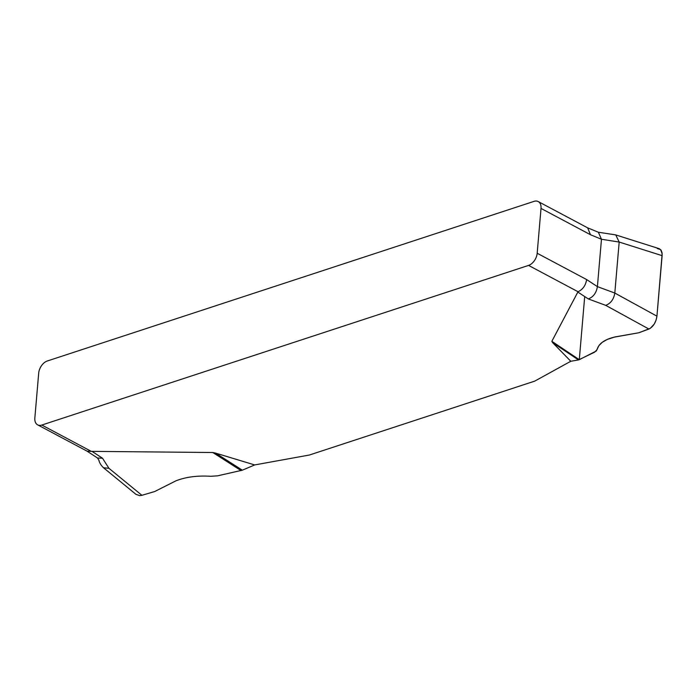<?xml version="1.0" encoding="UTF-8"?>
<svg xmlns="http://www.w3.org/2000/svg" width="697" height="697" viewBox="0 0 697 697"><rect width="100%" height="100%" fill="white"/><g stroke="black" fill="none" stroke-linecap="round" stroke-linejoin="round"><path stroke-width="1.05" d="M534.05 201.363L47.309 360.994A10.655 6.822 118 0 0 38.692 373.156L34.85 417.991A10.655 6.822 118 0 0 37.629 424.848A10.655 6.822 118 0 0 41.82 425.048L528.561 265.409A10.655 6.822 118 0 0 537.178 253.246L541.02 208.42A10.655 6.822 118 0 0 538.232 201.564A10.655 6.822 118 0 0 534.05 201.363M570.791 361.264L578.484 359.94L552.582 342.602L570.791 361.264L534.756 381.111L309.398 455.019L254.684 464.934L215.617 453.111L242.338 470.187L254.684 464.934M552.582 342.602L551.85 341.312L578.022 291.729L528.561 265.409M41.82 425.048L91.272 451.36L212.777 452.51L215.617 453.111M136.142 494.487L103.531 467.774L108.915 468.279L141.9 495.306L154.638 491.559L175.94 480.825C185.855 476.957 197.46 475.45 210.755 476.286L217.586 475.833L242.338 470.187M108.915 468.279L102.529 458.251L97.528 458.025L98.93 460.308C99.392 462.721 100.934 465.213 103.531 467.774M135.959 494.33L139.67 495.637L141.9 495.306M578.484 359.94L594.619 352.185L597.068 349.589C598.584 343.891 604.133 339.779 613.708 337.252L638.87 332.748L648.89 329.036L605.719 305.356L588.32 298.926L577.7 291.965M648.89 329.036C653.281 326.762 655.955 322.467 656.94 316.168L662.124 255.66L619.18 242.051L615.747 234.915M605.719 305.356C610.72 303.439 613.752 299.335 614.806 293.054L656.94 316.168M662.124 255.66L662.011 252.602L661.122 250.24L659.249 248.698M537.178 253.246L586.63 279.567L597.407 286.624L614.806 293.054L619.18 242.051L601.467 239.254L590.472 234.732L541.02 208.42M91.272 451.36L87.125 451.177M587.658 227.858L590.472 234.732M586.63 279.567C585.68 285.465 582.805 289.525 578.022 291.729M588.32 298.926C593.321 297.009 596.353 292.914 597.407 286.624L601.467 239.254L598.374 232.249M584.705 296.556L579.294 359.678L596.266 351.027L598.897 345.66L602.356 342.236L607.34 339.404L614.998 336.93L638.87 332.748L650.292 328.322L654.204 324.122L656.051 320.228L656.94 316.168L662.15 253.778L660.599 249.57L657.341 248.568M241.084 470.597L212.777 452.51M91.899 451.29L102.529 458.251M551.85 341.312L579.294 359.678M659.31 248.716L615.66 234.88L598.296 232.223L587.301 227.692M87.09 451.168L37.629 424.848M587.693 227.875L538.232 201.564M86.75 450.959L97.528 458.025"/></g></svg>
